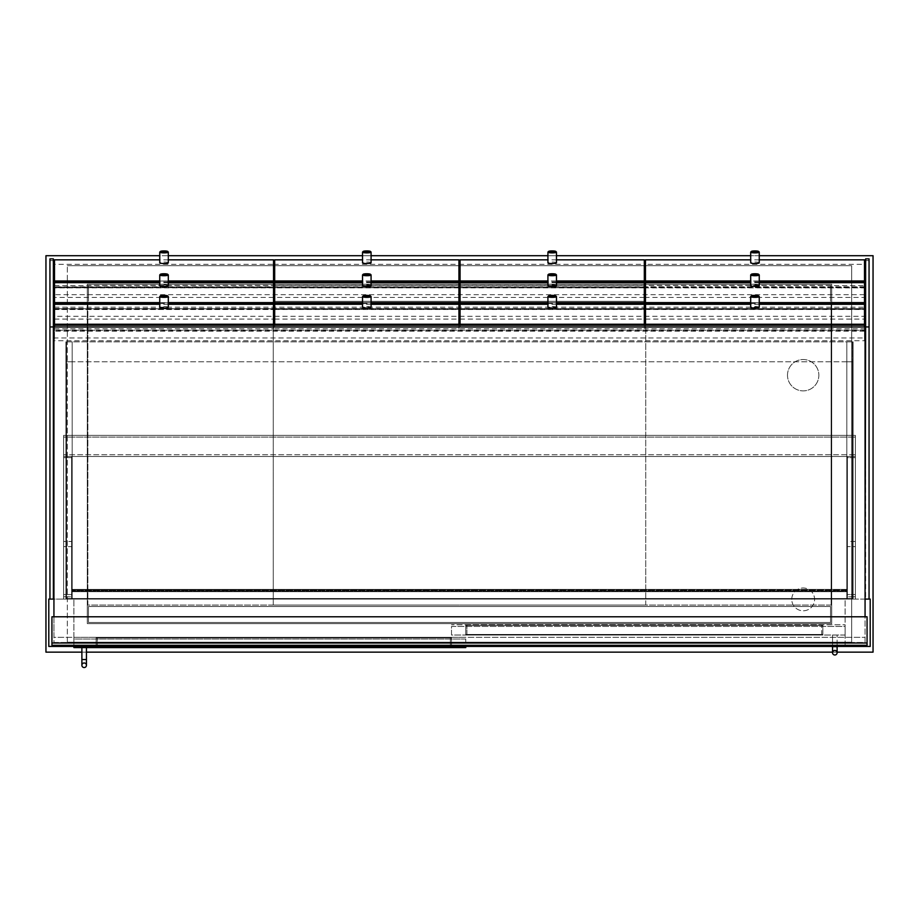 <?xml version="1.0" encoding="UTF-8"?>
<svg xmlns="http://www.w3.org/2000/svg" width="919" height="919" viewBox="0 0 919 919"><rect width="100%" height="100%" fill="white"/><g stroke="black" fill="none" stroke-linecap="round" stroke-linejoin="round"><path stroke-width="0.69" stroke-dasharray="4.59 3.45" d="M45.95 652.145L873.05 652.145L873.05 255.7L45.95 255.7L45.95 652.145M67.34 642.163L67.34 265.683L67.34 642.163L851.66 642.163L851.66 265.683L851.66 642.163L67.34 642.163M851.66 265.683L67.34 265.683L851.66 265.683M759.255 255.7L750.697 255.7M556.466 255.7L547.919 255.7M371.081 255.7L362.534 255.7M168.303 255.7L159.745 255.7M81.883 652.145L86.455 652.145M832.545 652.145L837.117 652.145M87.305 623.622L87.305 284.224L831.695 284.224L831.695 623.622L87.305 623.622L831.695 623.622L831.695 284.224L87.305 284.224L87.305 623.622M869.052 258.917L869.052 599.096L865.629 599.096L865.629 258.917M865.066 599.096L53.934 599.096M53.371 599.096L49.948 599.096L53.371 599.096L53.371 260.594L49.948 260.594L49.948 258.917M870.201 599.096L870.201 646.436L845.101 646.436L845.101 599.096L870.201 599.096M73.899 646.436L73.899 599.096L73.899 646.436L48.799 646.436L48.799 599.096L845.101 599.096L845.101 646.436L73.899 646.436L73.899 639.027L465.772 639.027L465.772 646.436M645.46 301.34L273.54 301.34M274.689 301.34L458.926 301.34M460.074 301.34L644.311 301.34M830.558 301.34L830.558 285.372L830.558 301.34M830.558 285.372L88.442 285.372L830.558 285.372M88.442 285.372L88.442 301.34L88.442 285.372M830.558 606.506L830.558 622.485L88.442 622.485L88.442 606.506L830.558 606.506L88.442 606.506L88.442 622.485L830.558 622.485L830.558 606.506M831.121 605.081L831.121 302.765L831.121 605.081L645.735 605.081L645.735 302.765L831.121 302.765L645.735 302.765L645.735 605.081L831.121 605.081M645.172 319.088L645.172 324.246M645.172 302.765L459.787 302.765L645.172 302.765M459.787 324.246L459.787 319.088M459.787 605.081L645.172 605.081L459.787 605.081M459.213 319.088L459.213 324.246M459.213 302.765L273.828 302.765L459.213 302.765M273.828 324.246L273.828 319.088M273.828 605.081L459.213 605.081L273.828 605.081M273.265 605.081L273.265 302.765L273.265 605.081L87.879 605.081L87.879 302.765L273.265 302.765L87.879 302.765L87.879 605.081L273.265 605.081M855.371 541.486L847.387 541.486L847.387 457.628L855.371 457.628L855.371 596.81L847.387 596.81L855.371 596.856L855.371 599.096L71.613 599.096L71.613 456.49L71.613 599.096L63.629 599.096L71.613 599.096L63.629 599.096L63.629 594.536L71.613 594.536L71.613 546.621L63.629 546.621L71.613 546.621L71.613 456.49L855.371 456.49L855.371 599.096L847.387 599.096L847.387 456.49L855.371 456.49L855.371 599.096L855.371 456.49L847.387 456.49L847.387 599.096L847.387 456.49L63.629 456.49L63.629 599.096L71.613 599.096L71.613 456.49L63.629 456.49L71.613 456.49L63.629 456.49L63.629 454.779L63.629 456.49L855.371 456.49L855.371 454.779L855.371 599.096L855.371 456.49L63.629 456.49L63.629 599.096L63.629 454.779L63.629 456.49L855.371 456.49L855.371 454.779L855.371 456.49L847.387 456.49L855.371 456.49L855.371 454.779L855.371 456.49L63.629 456.49L855.371 456.49L855.371 457.628L847.387 457.628L847.387 456.49L855.371 456.49L63.629 456.49L63.629 454.779L63.629 456.49L71.613 456.49L71.613 457.628L63.629 457.628L63.629 456.49L71.613 456.49L71.613 599.096L71.613 457.628L63.629 457.628L63.629 456.49L63.629 599.096L63.629 457.628L63.629 541.486L71.613 541.486L71.613 456.49L71.613 541.486M63.629 594.57L71.613 594.57M855.371 596.73L847.387 596.73L847.387 594.536L855.371 594.536L847.387 594.536L847.387 546.621L855.371 546.621L847.387 546.621L847.387 456.49L847.387 599.096L63.629 599.096L71.613 599.096L71.613 596.81L63.629 596.81L71.613 596.856L71.613 594.536L63.629 594.536L63.629 541.486M855.371 594.57L847.387 594.57M63.629 454.779L63.629 435.388L63.629 437.099L63.629 435.388L855.371 435.388L63.629 435.388L855.371 435.388L855.371 437.099L855.371 435.388L855.371 437.099L855.371 435.388L63.629 435.388L63.629 437.099L63.629 435.388L63.629 437.099L855.371 437.099L855.371 435.388L63.629 435.388L855.371 435.388L855.371 437.099L63.629 437.099L855.371 437.099L63.629 437.099L855.371 437.099L63.629 437.099L63.629 454.779L63.629 437.099L63.629 454.779L63.629 437.099L63.629 454.779L855.371 454.779L855.371 437.099L855.371 454.779L855.371 437.099L855.371 454.779L855.371 437.099L855.371 454.779L63.629 454.779M63.629 596.73L71.613 596.73M847.387 596.73L847.387 599.096L855.371 599.096L847.387 599.096L847.387 456.49L847.387 541.486M66.49 599.096L72.187 599.096L72.187 341.834L65.915 341.834L72.187 341.834L72.187 599.096L66.49 599.096L66.49 341.834L852.51 341.834L66.49 341.834L66.49 599.096L72.187 599.096L72.187 341.834L72.187 599.096L65.915 599.096L72.187 599.096L72.187 361.799L65.915 361.799L72.187 361.799L72.187 599.096L66.49 599.096L66.49 361.799L852.51 361.799L66.49 361.799L66.49 599.096M65.915 599.096L65.915 341.834L65.915 599.096L72.187 599.096L72.187 361.799L72.187 599.096L65.915 599.096L65.915 361.799L65.915 599.096M852.51 599.096L846.813 599.096L846.813 341.834L853.085 341.834L846.813 341.834L846.813 599.096L852.51 599.096L852.51 341.834L852.51 599.096L846.813 599.096L846.813 341.834L846.813 599.096L853.085 599.096L72.187 599.096L846.813 599.096L846.813 591.675L72.187 591.675L846.813 591.675L846.813 589.401L72.187 589.401L846.813 589.401L846.813 591.112L72.187 591.112L846.813 591.112L846.813 598.522L72.187 598.522L846.813 598.522L846.813 590.538L72.187 590.538L846.813 590.538L846.813 599.096L72.187 599.096L846.813 599.096L846.813 591.675L72.187 591.675L846.813 591.675L846.813 589.401L72.187 589.401L846.813 589.401L72.187 589.964L846.813 589.964L846.813 591.112L72.187 591.112L846.813 591.112L846.813 598.522L72.187 598.522L846.813 598.522L846.813 590.538L72.187 590.538L846.813 590.538L846.813 599.096L846.813 361.799L853.085 361.799L846.813 361.799L846.813 599.096L852.51 599.096L852.51 361.799L852.51 599.096M853.085 599.096L853.085 341.834L853.085 599.096L846.813 599.096L846.813 361.799L846.813 599.096L853.085 599.096L853.085 361.799L853.085 599.096M852.51 598.522L852.51 341.834L852.51 598.522L66.49 598.522L66.49 341.834L66.49 598.522L852.51 598.522L852.51 361.799L852.51 598.522L66.49 598.522L66.49 361.799L66.49 598.522L852.51 598.522M867.065 643.013L867.065 645.299L51.935 645.299L51.935 643.013L867.065 643.013L867.065 616.775L51.935 616.775L51.935 643.013M53.934 642.45L865.066 642.45L865.066 616.775L53.934 616.775L53.934 642.45L865.066 642.45L865.066 616.775L53.934 616.775L53.934 642.45M846.813 589.964L72.187 589.964L846.813 589.964M465.772 639.027L73.899 639.027L73.899 637.315L465.772 637.315L73.899 637.315L73.899 647.585L465.772 647.585L465.772 639.027M450.379 637.315L97.288 637.315L450.379 637.315L450.379 647.585L96.15 647.585L96.15 637.315L97.288 637.315L96.15 637.315L96.15 647.585L451.516 647.585L451.516 637.315L451.516 647.585L450.379 647.585L450.379 637.315M845.101 635.029L451.516 635.029L451.516 626.471L845.101 626.471L845.101 635.029L845.101 624.759L451.516 624.759L845.101 624.759L845.101 626.471L451.516 626.471L451.516 635.029L845.101 635.029M465.772 635.029L822.85 635.029L465.772 635.029L465.772 624.759L821.712 624.759L465.772 624.759L465.772 635.029M822.85 635.029L822.85 624.759L821.712 624.759L822.85 624.759L822.85 635.029M451.516 647.01L96.15 647.01L96.15 637.878L451.516 637.878L96.15 637.878L96.15 647.01L451.516 647.01L451.516 637.878L451.516 647.01M821.712 634.455L822.85 634.455L822.85 625.334L821.712 625.334L822.85 625.334L822.85 634.455L465.772 634.455L465.772 625.334L821.712 625.334L465.772 625.334L465.772 634.455L821.712 634.455L821.712 625.334L821.712 634.455M81.883 647.585L86.455 647.585L81.883 647.585L81.883 659.555L86.455 659.555L81.883 659.555L86.455 659.555L86.455 647.585L81.883 647.585L86.455 647.585M832.545 646.436L832.545 635.029L837.117 635.029L832.545 635.029L832.545 647.01L837.117 647.01L832.545 647.01L837.117 647.01L837.117 635.029L832.545 635.029L837.117 635.029L837.117 646.436M53.371 258.917L53.371 260.594M49.948 260.594L49.948 599.096M869.052 599.096L865.629 599.096M864.492 328.807L864.492 308.795L645.46 308.795L645.46 328.807L864.492 328.807L864.492 324.246L864.492 337.962L54.508 337.962L54.508 340.731L54.508 327.003M864.492 337.962L864.492 340.731L54.508 340.731M864.492 330.093L54.508 330.093L54.508 337.962M864.492 330.989L54.508 330.989L54.508 330.093M54.508 328.807L273.54 328.807L273.54 308.795L54.508 308.795L54.508 330.989M864.492 340.731L864.492 330.3L54.508 330.3M864.492 330.3L864.492 327.003M864.492 331.185L54.508 331.185M787.491 375.205A15.692 15.692 0 0 1 811.017 361.627A15.692 15.692 0 0 1 811.017 388.794A15.692 15.692 0 0 1 787.491 375.205A15.692 15.692 0 0 1 811.017 361.627A15.692 15.692 0 0 1 811.017 388.794A15.692 15.692 0 0 1 787.491 375.205M791.764 599.383A11.407 11.407 0 0 1 808.881 589.504A11.407 11.407 0 0 1 808.881 609.263A11.407 11.407 0 0 1 791.764 599.383A11.407 11.407 0 0 1 808.881 589.504A11.407 11.407 0 0 1 808.881 609.263A11.407 11.407 0 0 1 791.764 599.383M54.508 308.795L54.508 319.088L54.508 316.32L864.492 316.32L864.492 287.153L645.46 287.153L645.46 282.661M54.508 316.32L54.508 308.451L864.492 308.451M645.46 319.088L864.492 319.088L864.492 316.32M54.508 319.088L273.54 319.088M274.689 319.088L458.926 319.088M460.074 319.088L644.311 319.088M645.46 309.542L864.492 309.542L864.492 319.088M54.508 309.542L273.54 309.542M274.689 309.542L458.926 309.542M460.074 309.542L644.311 309.542M645.46 308.658L864.492 308.658L864.492 309.542M54.508 308.658L273.54 308.658M274.689 308.658L458.926 308.658M460.074 308.658L644.311 308.658M159.745 303.592L168.303 303.592M362.534 303.592L371.081 303.592M547.919 303.592L556.466 303.592M750.697 303.592L759.255 303.592M159.745 302.604L168.303 302.604M362.534 302.604L371.081 302.604M547.919 302.604L556.466 302.604M750.697 302.604L759.255 302.604M54.508 308.451L54.508 309.347L864.492 309.347M54.508 309.347L54.508 302.604L273.54 302.604M273.54 297.446L54.508 297.446L54.508 282.661L54.508 302.673M864.492 285.522L864.492 264.327L645.46 264.327L645.46 285.522L864.492 285.522L864.492 297.446L645.46 297.446M644.311 297.446L460.074 297.446M458.926 297.446L274.689 297.446M864.492 297.446L864.492 287.9L645.46 287.9M644.311 287.9L460.074 287.9M458.926 287.9L274.689 287.9M273.54 287.9L54.508 287.9M864.492 294.677L54.508 294.677L54.508 297.446M864.492 286.808L54.508 286.808L54.508 294.677M864.492 287.704L54.508 287.704L54.508 286.808M54.508 285.522L273.54 285.522L273.54 264.327L54.508 264.327L54.508 287.704M759.255 280.961L750.697 280.961M556.466 280.961L547.919 280.961M371.081 280.961L362.534 280.961M168.303 280.961L159.745 280.961M759.255 281.949L750.697 281.949M556.466 281.949L547.919 281.949M371.081 281.949L362.534 281.949M168.303 281.949L159.745 281.949M864.492 287.9L864.492 287.015L645.46 287.015M644.311 287.015L460.074 287.015M458.926 287.015L274.689 287.015M273.54 287.015L54.508 287.015M865.066 616.775L865.066 327.003L53.934 327.003L53.934 637.315L865.066 637.315L53.934 637.315L53.934 616.775M645.46 328.807L645.46 324.315L864.492 324.315M645.46 308.795L645.46 304.304M759.255 304.304L750.697 304.304M864.492 264.327L864.492 259.836M645.46 285.522L645.46 281.03L864.492 281.03M645.46 264.327L645.46 259.836M759.255 259.836L750.697 259.836M759.255 282.661L750.697 282.661M645.46 287.153L645.46 307.164L864.492 307.164M645.46 307.164L645.46 302.673L864.492 302.673M273.54 285.522L273.54 280.961M54.508 281.03L273.54 281.03M54.508 264.327L54.508 259.836M168.303 259.836L159.745 259.836M273.54 264.327L273.54 259.836M54.508 307.164L273.54 307.164L273.54 287.153L54.508 287.153M168.303 282.661L159.745 282.661M273.54 287.153L273.54 282.661M273.54 307.164L273.54 302.673M273.54 328.807L273.54 324.246M54.508 324.315L273.54 324.315M168.303 304.304L159.745 304.304M273.54 308.795L273.54 304.304M759.186 296.469A4.273 0.747 0 0 0 754.97 295.861A4.273 0.747 0 0 0 750.766 296.469M759.255 307.279A4.273 0.747 0 0 0 754.97 306.532A4.273 0.747 0 0 0 750.697 307.279M759.186 274.827A4.273 0.747 0 0 0 754.97 274.218A4.273 0.747 0 0 0 750.766 274.827M759.255 285.637A4.273 0.747 0 0 0 754.97 284.89A4.273 0.747 0 0 0 750.697 285.637M759.186 252.001A4.273 0.747 0 0 0 754.97 251.392A4.273 0.747 0 0 0 750.766 252.001M759.255 262.8A4.273 0.747 0 0 0 754.97 262.064A4.273 0.747 0 0 0 750.697 262.8M168.234 296.469A4.273 0.747 0 0 0 164.03 295.861A4.273 0.747 0 0 0 159.814 296.469M168.303 307.279A4.273 0.747 0 0 0 164.03 306.532A4.273 0.747 0 0 0 159.745 307.279M168.234 274.827A4.273 0.747 0 0 0 164.03 274.218A4.273 0.747 0 0 0 159.814 274.827M168.303 285.637A4.273 0.747 0 0 0 164.03 284.89A4.273 0.747 0 0 0 159.745 285.637M168.234 252.001A4.273 0.747 0 0 0 164.03 251.392A4.273 0.747 0 0 0 159.814 252.001M168.303 262.8A4.273 0.747 0 0 0 164.03 262.064A4.273 0.747 0 0 0 159.745 262.8M460.074 328.807L644.311 328.807L644.311 308.795L460.074 308.795L460.074 328.807L460.074 324.315L644.311 324.246M460.074 308.795L460.074 304.304M556.466 304.304L547.919 304.304M644.311 308.795L644.311 304.304M644.311 328.807L644.311 324.315M644.311 287.153L460.074 287.153L460.074 307.164L644.311 307.164L644.311 282.661M644.311 307.164L644.311 302.604M460.074 307.164L460.074 302.673L644.311 302.673M460.074 287.153L460.074 282.661M556.466 282.661L547.919 282.661M460.074 285.522L644.311 285.522L644.311 264.327L460.074 264.327L460.074 285.522L460.074 281.03L644.311 280.961M460.074 264.327L460.074 259.836M556.466 259.836L547.919 259.836M644.311 264.327L644.311 259.836M644.311 285.522L644.311 281.03M274.689 328.807L458.926 328.807L458.926 308.795L274.689 308.795L274.689 328.807L274.689 324.315L458.926 324.246M274.689 308.795L274.689 304.304M371.081 304.304L362.534 304.304M458.926 308.795L458.926 304.304M458.926 328.807L458.926 324.315M458.926 287.153L274.689 287.153L274.689 307.164L458.926 307.164L458.926 282.661M458.926 307.164L458.926 302.604M274.689 307.164L274.689 302.673L458.926 302.673M274.689 287.153L274.689 282.661M371.081 282.661L362.534 282.661M274.689 285.522L458.926 285.522L458.926 264.327L274.689 264.327L274.689 285.522L274.689 281.03L458.926 280.961M274.689 264.327L274.689 259.836M371.081 259.836L362.534 259.836M458.926 264.327L458.926 259.836M458.926 285.522L458.926 281.03M556.409 296.469A4.273 0.747 0 0 0 552.193 295.861A4.273 0.747 0 0 0 547.977 296.469M556.466 307.279A4.273 0.747 0 0 0 552.193 306.532A4.273 0.747 0 0 0 547.919 307.279M556.409 274.827A4.273 0.747 0 0 0 552.193 274.218A4.273 0.747 0 0 0 547.977 274.827M556.466 285.637A4.273 0.747 0 0 0 552.193 284.89A4.273 0.747 0 0 0 547.919 285.637M556.409 252.001A4.273 0.747 0 0 0 552.193 251.392A4.273 0.747 0 0 0 547.977 252.001M556.466 262.8A4.273 0.747 0 0 0 552.193 262.064A4.273 0.747 0 0 0 547.919 262.8M371.023 296.469A4.273 0.747 0 0 0 366.807 295.861A4.273 0.747 0 0 0 362.591 296.469M371.081 307.279A4.273 0.747 0 0 0 366.807 306.532A4.273 0.747 0 0 0 362.534 307.279M371.023 274.827A4.273 0.747 0 0 0 366.807 274.218A4.273 0.747 0 0 0 362.591 274.827M371.081 285.637A4.273 0.747 0 0 0 366.807 284.89A4.273 0.747 0 0 0 362.534 285.637M371.023 252.001A4.273 0.747 0 0 0 366.807 251.392A4.273 0.747 0 0 0 362.591 252.001M371.081 262.8A4.273 0.747 0 0 0 366.807 262.064A4.273 0.747 0 0 0 362.534 262.8M97.288 647.585L97.288 637.315L97.288 647.585M466.921 635.029L466.921 624.759L466.921 635.029M821.712 635.029L821.712 624.759L821.712 635.029M450.379 647.01L450.379 637.878L450.379 647.01M97.288 647.01L97.288 637.878L97.288 647.01M466.921 634.455L466.921 625.334L466.921 634.455M869.052 260.594L865.629 260.594M81.883 659.555L81.883 665.264M832.545 647.01L832.545 652.708"/><path stroke-width="1.38" d="M159.745 255.7L45.95 255.7L45.95 652.145L81.883 652.145M837.117 652.145L873.05 652.145L873.05 255.7L759.255 255.7M750.697 255.7L556.466 255.7M547.919 255.7L371.081 255.7M362.534 255.7L168.303 255.7M86.455 652.145L832.545 652.145M49.948 326.946L53.371 326.946L53.371 258.882L49.948 258.882L49.948 599.096L48.799 599.096L48.799 646.436L870.201 646.436L870.201 599.096L869.052 599.096L869.052 326.946L865.629 326.946L865.066 599.096M53.934 599.096L49.948 599.096M273.54 301.34L274.689 301.34M458.926 301.34L460.074 301.34M644.311 301.34L645.46 301.34M645.172 324.246L645.172 319.088M459.787 319.088L459.787 324.246M459.213 324.246L459.213 319.088M273.828 319.088L273.828 324.246M51.935 645.299L867.065 645.299L867.065 616.775L51.935 616.775L51.935 645.299M465.772 646.436L465.772 647.585L73.899 647.585L73.899 646.436M84.169 662.978A2.286 2.286 0 0 1 86.455 665.264A2.286 2.286 0 0 1 84.169 667.539A2.286 2.286 0 0 1 81.883 665.264A2.286 2.286 0 0 1 84.169 662.978A2.286 2.286 0 0 1 86.455 665.264A2.286 2.286 0 0 1 84.169 667.539A2.286 2.286 0 0 1 81.883 665.264A2.286 2.286 0 0 1 84.169 662.978A2.286 2.286 0 0 1 86.455 665.264A2.286 2.286 0 0 1 84.169 667.539A2.286 2.286 0 0 1 81.883 665.264A2.286 2.286 0 0 1 84.169 662.978M86.455 647.585L86.455 659.555L81.883 659.555L81.883 647.585M834.831 650.434A2.286 2.286 0 0 1 837.117 652.708A2.286 2.286 0 0 1 834.831 654.994A2.286 2.286 0 0 1 832.545 652.708A2.286 2.286 0 0 1 834.831 650.434A2.286 2.286 0 0 1 837.117 652.708A2.286 2.286 0 0 1 834.831 654.994A2.286 2.286 0 0 1 832.545 652.708A2.286 2.286 0 0 1 834.831 650.434A2.286 2.286 0 0 1 837.117 652.708A2.286 2.286 0 0 1 834.831 654.994A2.286 2.286 0 0 1 832.545 652.708A2.286 2.286 0 0 1 834.831 650.434M837.117 646.436L832.545 646.436M53.371 326.946L53.371 599.096M869.052 326.946L869.052 258.882L865.629 258.882L865.629 326.946M869.052 599.096L865.629 599.096M864.492 324.246L54.508 324.246L54.508 325.234L864.492 325.234L864.492 304.304L759.255 304.304M54.508 327.003L54.508 325.234M864.492 327.003L864.492 325.234M273.54 319.088L274.689 319.088M458.926 319.088L460.074 319.088M644.311 319.088L645.46 319.088M273.54 309.542L274.689 309.542M458.926 309.542L460.074 309.542M644.311 309.542L645.46 309.542M273.54 308.658L274.689 308.658M458.926 308.658L460.074 308.658M644.311 308.658L645.46 308.658M759.255 303.592L864.492 303.592L864.492 304.304M159.745 282.661L54.508 282.661L54.508 303.592L159.745 303.592M168.303 303.592L362.534 303.592M371.081 303.592L547.919 303.592M556.466 303.592L750.697 303.592M54.508 303.592L54.508 324.246M759.255 302.604L864.492 302.604L864.492 303.592M54.508 302.604L159.745 302.604M168.303 302.604L362.534 302.604M371.081 302.604L547.919 302.604M556.466 302.604L750.697 302.604M645.46 297.446L644.311 297.446M460.074 297.446L458.926 297.446M274.689 297.446L273.54 297.446M645.46 287.9L644.311 287.9M460.074 287.9L458.926 287.9M274.689 287.9L273.54 287.9M864.492 302.604L864.492 280.961L759.255 280.961M750.697 280.961L556.466 280.961M547.919 280.961L371.081 280.961M362.534 280.961L168.303 280.961M159.745 280.961L54.508 280.961L54.508 281.949L159.745 281.949M864.492 281.949L759.255 281.949M750.697 281.949L556.466 281.949M547.919 281.949L371.081 281.949M362.534 281.949L168.303 281.949M54.508 282.661L54.508 281.949M645.46 287.015L644.311 287.015M460.074 287.015L458.926 287.015M274.689 287.015L273.54 287.015M865.066 616.775L865.066 327.003L53.934 327.003L53.934 616.775M750.697 304.304L645.46 304.304L645.46 324.246M864.492 280.961L864.492 259.836L759.255 259.836M750.697 259.836L645.46 259.836L645.46 280.961M864.492 282.661L759.255 282.661M750.697 282.661L645.46 282.661L645.46 302.604M159.745 259.836L54.508 259.836L54.508 280.961M273.54 280.961L273.54 259.836L168.303 259.836M273.54 302.604L273.54 282.661L168.303 282.661M273.54 324.246L273.54 304.304L168.303 304.304M159.745 304.304L54.508 304.304M751.271 296.044A3.71 0.643 180 0 1 751.328 295.929A3.71 0.643 180 0 1 754.97 295.401A3.71 0.643 180 0 1 758.623 295.929A3.71 0.643 180 0 1 755.303 296.688A3.71 0.643 180 0 1 751.271 296.044M751.328 295.929L750.766 296.469A4.273 0.747 0 0 0 750.697 296.607A4.273 0.747 0 0 0 754.97 297.342A4.273 0.747 0 0 0 759.255 296.607A4.273 0.747 0 0 0 759.186 296.469L758.623 295.929M759.255 296.607L759.255 307.279A4.273 0.747 0 0 1 754.97 308.026A4.273 0.747 0 0 1 750.697 307.279L750.697 296.607M751.271 274.402A3.71 0.643 180 0 1 751.328 274.287A3.71 0.643 180 0 1 754.97 273.759A3.71 0.643 180 0 1 758.623 274.287A3.71 0.643 180 0 1 755.303 275.045A3.71 0.643 180 0 1 751.271 274.402M751.328 274.287L750.766 274.827A4.273 0.747 0 0 0 750.697 274.965A4.273 0.747 0 0 0 754.97 275.7A4.273 0.747 0 0 0 759.255 274.965A4.273 0.747 0 0 0 759.186 274.827L758.623 274.287M759.255 274.965L759.255 285.637A4.273 0.747 0 0 1 754.97 286.383A4.273 0.747 0 0 1 750.697 285.637L750.697 274.965M751.271 251.565A3.71 0.643 180 0 1 751.328 251.461A3.71 0.643 180 0 1 754.97 250.921A3.71 0.643 180 0 1 758.623 251.461A3.71 0.643 180 0 1 755.303 252.208A3.71 0.643 180 0 1 751.271 251.565M751.328 251.461L750.766 252.001A4.273 0.747 0 0 0 750.697 252.128A4.273 0.747 0 0 0 754.97 252.874A4.273 0.747 0 0 0 759.255 252.128A4.273 0.747 0 0 0 759.186 252.001L758.623 251.461M759.255 252.128L759.255 262.8A4.273 0.747 0 0 1 754.97 263.546A4.273 0.747 0 0 1 750.697 262.8L750.697 252.128M160.32 296.044A3.71 0.643 180 0 1 160.377 295.929A3.71 0.643 180 0 1 164.03 295.401A3.71 0.643 180 0 1 167.672 295.929A3.71 0.643 180 0 1 164.352 296.688A3.71 0.643 180 0 1 160.32 296.044M160.377 295.929L159.814 296.469A4.273 0.747 0 0 0 159.745 296.607A4.273 0.747 0 0 0 164.03 297.342A4.273 0.747 0 0 0 168.303 296.607A4.273 0.747 0 0 0 168.234 296.469L167.672 295.929M168.303 296.607L168.303 307.279A4.273 0.747 0 0 1 164.03 308.026A4.273 0.747 0 0 1 159.745 307.279L159.745 296.607M160.32 274.402A3.71 0.643 180 0 1 160.377 274.287A3.71 0.643 180 0 1 164.03 273.759A3.71 0.643 180 0 1 167.672 274.287A3.71 0.643 180 0 1 164.352 275.045A3.71 0.643 180 0 1 160.32 274.402M160.377 274.287L159.814 274.827A4.273 0.747 0 0 0 159.745 274.965A4.273 0.747 0 0 0 164.03 275.7A4.273 0.747 0 0 0 168.303 274.965A4.273 0.747 0 0 0 168.234 274.827L167.672 274.287M168.303 274.965L168.303 285.637A4.273 0.747 0 0 1 164.03 286.383A4.273 0.747 0 0 1 159.745 285.637L159.745 274.965M160.32 251.565A3.71 0.643 180 0 1 160.377 251.461A3.71 0.643 180 0 1 164.03 250.921A3.71 0.643 180 0 1 167.672 251.461A3.71 0.643 180 0 1 164.352 252.208A3.71 0.643 180 0 1 160.32 251.565M160.377 251.461L159.814 252.001A4.273 0.747 0 0 0 159.745 252.128A4.273 0.747 0 0 0 164.03 252.874A4.273 0.747 0 0 0 168.303 252.128A4.273 0.747 0 0 0 168.234 252.001L167.672 251.461M168.303 252.128L168.303 262.8A4.273 0.747 0 0 1 164.03 263.546A4.273 0.747 0 0 1 159.745 262.8L159.745 252.128M547.919 304.304L460.074 304.304L460.074 324.246M644.311 324.246L644.311 304.304L556.466 304.304M644.311 302.604L644.311 282.661L556.466 282.661M547.919 282.661L460.074 282.661L460.074 302.604M547.919 259.836L460.074 259.836L460.074 280.961M644.311 280.961L644.311 259.836L556.466 259.836M362.534 304.304L274.689 304.304L274.689 324.246M458.926 324.246L458.926 304.304L371.081 304.304M458.926 302.604L458.926 282.661L371.081 282.661M362.534 282.661L274.689 282.661L274.689 302.604M362.534 259.836L274.689 259.836L274.689 280.961M458.926 280.961L458.926 259.836L371.081 259.836M548.482 296.044A3.71 0.643 180 0 1 548.54 295.929A3.71 0.643 180 0 1 552.193 295.401A3.71 0.643 180 0 1 555.846 295.929A3.71 0.643 180 0 1 552.526 296.688A3.71 0.643 180 0 1 548.482 296.044M548.54 295.929L547.977 296.469A4.273 0.747 0 0 0 547.919 296.607A4.273 0.747 0 0 0 552.193 297.342A4.273 0.747 0 0 0 556.466 296.607A4.273 0.747 0 0 0 556.409 296.469L555.846 295.929M556.466 296.607L556.466 307.279A4.273 0.747 0 0 1 552.193 308.026A4.273 0.747 0 0 1 547.919 307.279L547.919 296.607M548.482 274.402A3.71 0.643 180 0 1 548.54 274.287A3.71 0.643 180 0 1 552.193 273.759A3.71 0.643 180 0 1 555.846 274.287A3.71 0.643 180 0 1 552.526 275.045A3.71 0.643 180 0 1 548.482 274.402M548.54 274.287L547.977 274.827A4.273 0.747 0 0 0 547.919 274.965A4.273 0.747 0 0 0 552.193 275.7A4.273 0.747 0 0 0 556.466 274.965A4.273 0.747 0 0 0 556.409 274.827L555.846 274.287M556.466 274.965L556.466 285.637A4.273 0.747 0 0 1 552.193 286.383A4.273 0.747 0 0 1 547.919 285.637L547.919 274.965M548.482 251.565A3.71 0.643 180 0 1 548.54 251.461A3.71 0.643 180 0 1 552.193 250.921A3.71 0.643 180 0 1 555.846 251.461A3.71 0.643 180 0 1 552.526 252.208A3.71 0.643 180 0 1 548.482 251.565M548.54 251.461L547.977 252.001A4.273 0.747 0 0 0 547.919 252.128A4.273 0.747 0 0 0 552.193 252.874A4.273 0.747 0 0 0 556.466 252.128A4.273 0.747 0 0 0 556.409 252.001L555.846 251.461M556.466 252.128L556.466 262.8A4.273 0.747 0 0 1 552.193 263.546A4.273 0.747 0 0 1 547.919 262.8L547.919 252.128M363.097 296.044A3.71 0.643 180 0 1 363.154 295.929A3.71 0.643 180 0 1 366.807 295.401A3.71 0.643 180 0 1 370.46 295.929A3.71 0.643 180 0 1 367.141 296.688A3.71 0.643 180 0 1 363.097 296.044M363.154 295.929L362.591 296.469A4.273 0.747 0 0 0 362.534 296.607A4.273 0.747 0 0 0 366.807 297.342A4.273 0.747 0 0 0 371.081 296.607A4.273 0.747 0 0 0 371.023 296.469L370.46 295.929M371.081 296.607L371.081 307.279A4.273 0.747 0 0 1 366.807 308.026A4.273 0.747 0 0 1 362.534 307.279L362.534 296.607M363.097 274.402A3.71 0.643 180 0 1 363.154 274.287A3.71 0.643 180 0 1 366.807 273.759A3.71 0.643 180 0 1 370.46 274.287A3.71 0.643 180 0 1 367.141 275.045A3.71 0.643 180 0 1 363.097 274.402M363.154 274.287L362.591 274.827A4.273 0.747 0 0 0 362.534 274.965A4.273 0.747 0 0 0 366.807 275.7A4.273 0.747 0 0 0 371.081 274.965A4.273 0.747 0 0 0 371.023 274.827L370.46 274.287M371.081 274.965L371.081 285.637A4.273 0.747 0 0 1 366.807 286.383A4.273 0.747 0 0 1 362.534 285.637L362.534 274.965M363.097 251.565A3.71 0.643 180 0 1 363.154 251.461A3.71 0.643 180 0 1 366.807 250.921A3.71 0.643 180 0 1 370.46 251.461A3.71 0.643 180 0 1 367.141 252.208A3.71 0.643 180 0 1 363.097 251.565M363.154 251.461L362.591 252.001A4.273 0.747 0 0 0 362.534 252.128A4.273 0.747 0 0 0 366.807 252.874A4.273 0.747 0 0 0 371.081 252.128A4.273 0.747 0 0 0 371.023 252.001L370.46 251.461M371.081 252.128L371.081 262.8A4.273 0.747 0 0 1 366.807 263.546A4.273 0.747 0 0 1 362.534 262.8L362.534 252.128M867.065 643.013L51.935 643.013M86.455 659.555L86.455 665.264L86.455 659.555M81.883 659.555L81.883 665.264M837.117 647.01L837.117 652.708L837.117 647.01M832.545 647.01L832.545 652.708M49.948 258.882L53.371 258.882M869.052 258.882L865.629 258.882"/></g></svg>
